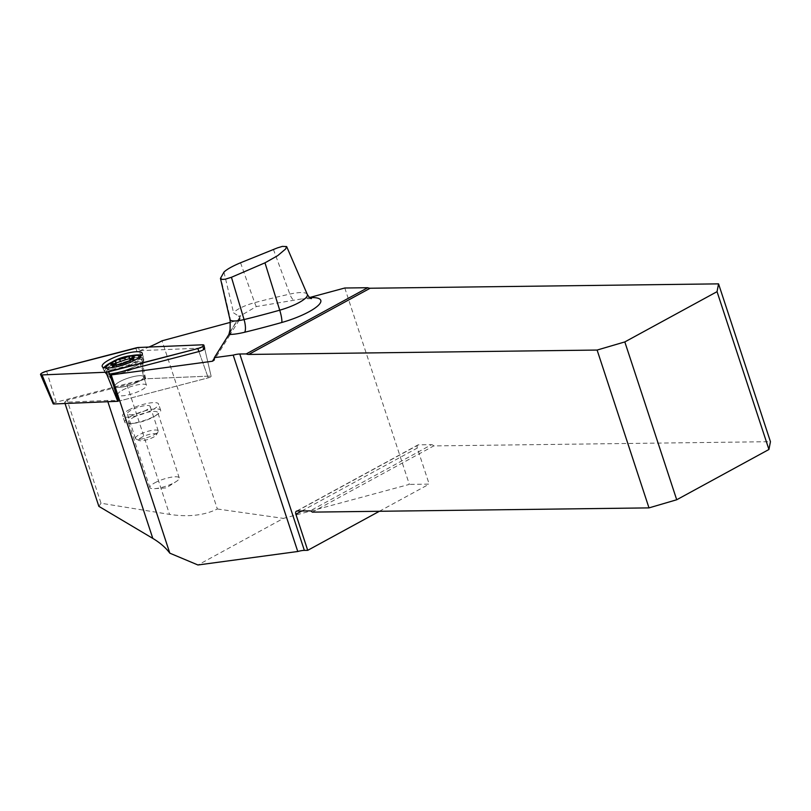 <?xml version="1.0" encoding="UTF-8"?>
<svg xmlns="http://www.w3.org/2000/svg" width="811" height="811" viewBox="0 0 811 811"><rect width="100%" height="100%" fill="white"/><g stroke="black" fill="none" stroke-linecap="round" stroke-linejoin="round"><path stroke-width="0.61" stroke-dasharray="4.05 3.04" d="M103.909 367.697A20.853 5.008 -18.2 0 0 103.463 369.552A20.853 5.008 -18.2 0 0 108.451 371.022A20.853 5.008 -18.2 0 0 130.916 365.447A20.853 5.008 -18.2 0 0 143.081 356.526A20.853 5.008 -18.2 0 0 141.621 355.289M131.727 355.583A20.853 5.008 -18.2 0 0 112.04 362.061M136.035 355.978A18.024 4.329 -18.2 0 0 108.025 365.528A18.024 4.329 -18.2 0 0 106.119 368.579A18.024 4.329 -18.2 0 0 124.6 367.069A18.024 4.329 -18.2 0 0 140.374 357.327A18.024 4.329 -18.2 0 0 136.035 355.978M67.151 400.218L64.627 402.266L107.447 400.472A55.624 13.371 161.8 0 1 118.122 401.263A2.585 0.618 -18.2 0 0 119.085 401.07L208.224 377.845A2.585 0.618 -18.2 0 0 211.124 376.274A2.585 0.618 -18.2 0 0 210.404 376.071L146.527 378.747A2.585 0.618 -18.2 0 0 145.645 378.869A55.624 13.371 161.8 0 1 126.891 384.647L67.151 400.218L101.02 503.236L169.55 514.387C188.426 517.205 204.362 515.401 217.338 508.984L162.048 340.802M145.645 378.869L139.857 350.666A55.624 13.371 -18.2 0 0 148.93 347.057M139.857 350.666L203.247 348.01M230.192 322.403L238.15 320.254L240.046 318.865L240.644 315.722L240.097 315.986M64.627 402.266L65.042 403.513M101.02 503.236L98.851 506.338M344.787 288.006L409.352 484.38L283.455 518.381L197.945 564.983M312.265 512.126L433.723 445.918L770.45 441.681M433.723 445.918A3.437 2.017 -118.6 0 0 431.553 444.681L310.106 510.879M296.998 511.042L418.456 444.844L431.553 444.681M418.456 444.844A3.437 2.017 -118.6 0 0 417.847 444.996A3.437 2.017 -118.6 0 0 417.31 448.037L429.181 484.126L409.352 484.38M379.366 511.285L429.181 484.126M240.35 316.209L239.752 317.577A274.392 65.944 -18.2 0 0 230.365 332.54L228.915 334.446M229.462 333.159A277.818 66.766 161.8 0 1 237.532 321.227L239.387 319.919L239.752 317.577M309.589 297.515L308.869 297.708A37.377 8.982 161.8 0 1 309.751 297.647M239.64 317.344L238.546 316.026L240.249 315.905L256.337 306.568L308.869 297.708M307.298 294.403A26.439 6.356 -18.2 0 0 289.831 294.089A273.489 65.732 -18.2 0 0 254.654 302.665A19.423 4.663 -18.2 0 0 233.578 312.853L238.546 316.026M217.338 508.984L283.455 518.381M230.081 329.509L230.314 332.216M230.192 321.379L230.192 318.236L220.633 277.413M214.439 358.046L228.094 336.281L229.979 334.913L230.365 332.54M122.542 390.142A15.105 3.629 161.8 0 1 137.495 384.84A15.105 3.629 161.8 0 1 146.497 385.306A15.105 3.629 161.8 0 1 133.278 393.467A15.105 3.629 161.8 0 1 117.798 394.744A15.105 3.629 161.8 0 1 122.542 390.142M106.119 368.579L105.927 367.991A18.024 4.329 -18.2 0 0 124.387 366.44A18.024 4.329 -18.2 0 0 140.171 356.739M135.751 355.35A18.024 4.329 -18.2 0 0 108.664 364.251M113.337 364.879L113.895 366.602L113.489 364.909L116.135 365.203L116.389 367.13L121.103 366.146L130.723 362.537L134.19 359.415L131.321 359.557M121.103 366.146L120.535 364.423L117.382 364.717L115.72 365.082L116.389 367.13M120.535 364.423L125.563 362.872L126.1 364.514M114.027 366.562L116.622 366.907M112.952 364.95L116.308 365.264L116.672 366.856M132.112 358.989L130.095 360.946L125.563 362.872M125.614 362.801L126.171 364.524M130.723 362.537L130.054 360.52L130.449 362.497M132.234 358.857L132.801 360.581M129.709 359.283L130.105 358.786L129.507 358.685M132.396 358.695L132.599 359.303M129.314 357.286L129.872 359.009M114.463 365.021L112.293 366.501L113.895 366.602M115.476 361.696L116.044 363.409L115.567 361.777M128.625 410.062A18.886 4.542 161.8 0 1 147.318 403.432A18.886 4.542 161.8 0 1 158.571 404.01A18.886 4.542 161.8 0 1 142.047 414.218A18.886 4.542 161.8 0 1 122.694 415.8A18.886 4.542 161.8 0 1 128.625 410.062M146.396 410.031A12.013 2.889 161.8 0 1 134.504 414.249A12.013 2.889 161.8 0 1 127.337 413.884A12.013 2.889 161.8 0 1 128.614 411.846A12.013 2.889 161.8 0 1 141.053 406.453A12.013 2.889 161.8 0 1 150.177 406.372A12.013 2.889 161.8 0 1 146.396 410.031M133.268 417.513A15.45 3.71 161.8 0 1 148.565 412.089A15.45 3.71 161.8 0 1 157.77 412.566A15.45 3.71 161.8 0 1 154.637 416.256A15.45 3.71 161.8 0 1 133.126 423.332A15.45 3.71 161.8 0 1 128.422 422.217A15.45 3.71 161.8 0 1 133.268 417.513M130.703 416.388A18.886 4.542 161.8 0 1 149.396 409.758A18.886 4.542 161.8 0 1 160.659 410.346A18.886 4.542 161.8 0 1 156.827 414.847A18.886 4.542 161.8 0 1 130.53 423.494A18.886 4.542 161.8 0 1 124.772 422.136A18.886 4.542 161.8 0 1 130.703 416.388M154.749 482.849A15.45 3.71 161.8 0 1 170.046 477.426A15.45 3.71 161.8 0 1 179.251 477.902A15.45 3.71 161.8 0 1 176.119 481.592A15.45 3.71 161.8 0 1 154.607 488.658A15.45 3.71 161.8 0 1 149.893 487.553A15.45 3.71 161.8 0 1 154.749 482.849M139.827 438.518A9.266 2.23 161.8 0 1 150.491 434.108A9.266 2.23 161.8 0 1 156.361 434.909A9.266 2.23 161.8 0 1 148.352 439.309A9.266 2.23 161.8 0 1 139.299 440.525A9.266 2.23 161.8 0 1 139.827 438.518M136.674 436.379A12.013 2.889 -18.2 0 0 135.407 438.416A12.013 2.889 -18.2 0 0 135.984 438.974A12.013 2.889 -18.2 0 0 147.724 437.403A12.013 2.889 -18.2 0 0 158.104 431.705A12.013 2.889 -18.2 0 0 158.236 430.905A12.013 2.889 -18.2 0 0 149.112 430.986A12.013 2.889 -18.2 0 0 136.674 436.379M119.389 392.179A15.105 3.629 -18.2 0 0 117.798 394.744A15.105 3.629 -18.2 0 0 133.278 393.467A15.105 3.629 -18.2 0 0 146.497 385.306A15.105 3.629 -18.2 0 0 135.031 385.397A15.105 3.629 -18.2 0 0 119.389 392.179M53.181 403.797A2.585 0.618 161.8 0 1 56.071 402.205L145.21 378.97A2.585 0.618 161.8 0 1 146.527 378.747L210.404 376.071A2.585 0.618 161.8 0 1 211.124 376.274A2.585 0.618 161.8 0 1 208.224 377.845L119.085 401.07A2.585 0.618 161.8 0 1 118.122 401.263M126.891 384.647L169.55 514.387M228.094 336.281A277.818 66.766 161.8 0 1 228.722 334.74M237.532 321.227L238.15 320.254M107.447 400.472L107.853 401.709M273.408 249.403L289.831 294.089A10.989 4.004 77.4 0 0 293.876 300.131M240.543 262.774L254.654 302.665A10.989 2.605 75.3 0 0 256.337 306.568M223.968 272.101L233.578 312.853M230.192 318.236A19.423 4.663 -18.2 0 0 229.949 319.422M301.834 510.981L417.31 448.037M142.675 363.693L138.539 347.493M202.426 344.807L203.652 349.592M198.898 351.548L208.224 377.845L198.898 351.548M137.201 365.254A20.67 4.967 -18.2 0 0 143.719 359.05A20.67 4.967 -18.2 0 0 122.512 360.702A20.67 4.967 -18.2 0 0 104.457 371.955A20.67 4.967 -18.2 0 0 109.394 373.415A20.67 4.967 -18.2 0 0 137.201 365.254M119.085 401.07L114.077 386.959L119.085 401.07M111.827 367.18A20.062 4.825 161.8 0 1 133.197 359.851A20.062 4.825 161.8 0 1 143.608 361.635A20.062 4.825 161.8 0 1 137.343 366.856A20.062 4.825 161.8 0 1 106.079 373.983A20.062 4.825 161.8 0 1 111.827 367.18M119.744 381.646A15.105 3.629 -18.2 0 0 115 386.239A15.105 3.629 -18.2 0 0 130.49 384.972A15.105 3.629 -18.2 0 0 143.699 376.801A15.105 3.629 -18.2 0 0 134.697 376.334A15.105 3.629 -18.2 0 0 119.744 381.646M120.616 364.443L121.163 366.096M129.841 360.834L130.378 362.487M132.132 358.969L132.669 360.621M132.284 358.807L132.467 359.344M129.273 357.408L129.821 359.05M56.071 402.205L46.632 371.185M135.772 347.96L145.21 378.97M141.509 362.466A20.67 4.967 161.8 0 1 120.281 371.702A20.67 4.967 161.8 0 1 104.457 371.955A20.67 4.967 161.8 0 1 122.512 360.702A20.67 4.967 161.8 0 1 143.719 359.05A20.67 4.967 161.8 0 1 141.509 362.466M141.519 364.149A20.062 4.825 -18.2 0 0 143.608 361.635A20.062 4.825 -18.2 0 0 123.079 362.436A20.062 4.825 -18.2 0 0 106.079 373.983A20.062 4.825 -18.2 0 0 122.39 372.715A20.062 4.825 -18.2 0 0 141.519 364.149M142.107 379.366A15.105 3.629 161.8 0 1 126.465 386.148A15.105 3.629 161.8 0 1 115 386.239A15.105 3.629 161.8 0 1 116.602 383.684A15.105 3.629 161.8 0 1 132.234 376.902A15.105 3.629 161.8 0 1 143.699 376.801A15.105 3.629 161.8 0 1 142.107 379.366M240.036 318.885L239.387 319.909M311.465 298.61L302.371 298.975M296.4 511.194L417.847 444.996M229.969 334.923L214.124 360.175M239.144 320.254L230.243 334.365M211.124 376.274L204.666 348.416L211.124 376.274M142.29 353.363L143.719 359.05L143.608 361.635L143.081 356.526M102.227 366.531L104.457 371.955L106.079 373.983C110.215 376.953 113.185 381.038 115 386.239L117.798 394.744L115 386.239C113.185 381.038 110.215 376.953 106.079 373.983L103.463 369.552M143.608 361.635C142.047 366.481 142.077 371.539 143.699 376.801L146.497 385.306L143.699 376.801C142.077 371.539 142.047 366.481 143.608 361.635M140.374 357.327L140.181 356.739M116.784 366.623L116.358 365.315M130.216 362.385L129.77 361.017M134.19 359.415L133.409 357.033M130.105 358.786L129.436 356.739M115.77 363.369L115.111 361.351M112.293 366.501L111.512 364.119M130.936 360.236L132.71 358.452M154.637 416.256L156.827 414.847M133.126 423.332L130.53 423.494M179.251 477.902L157.77 412.566M149.893 487.553L128.422 422.217M154.607 488.658L166.275 487.908L176.119 481.592M160.659 410.346L158.571 404.01M124.772 422.136L122.694 415.8M156.361 434.909L158.104 431.705M139.299 440.525L135.984 438.974M158.236 430.905L150.177 406.372M135.407 438.416L127.337 413.884"/><path stroke-width="1.22" d="M141.621 355.289A20.853 5.008 -18.2 0 0 131.727 355.583M112.04 362.061A20.853 5.008 -18.2 0 0 103.909 367.697M148.93 347.057A55.624 13.371 -18.2 0 0 162.048 340.802L230.192 322.403M203.652 349.592L203.247 348.01A5.16 1.237 161.8 0 1 204.666 348.416A5.16 1.237 161.8 0 1 198.898 351.548L110.448 374.591L118.122 401.263A2.585 0.618 161.8 0 1 117.767 401.293L53.881 403.979A2.585 0.618 161.8 0 1 53.181 403.797L40.55 374.55A5.454 1.308 -18.2 0 0 42.04 374.925L105.927 372.239A5.454 1.308 -18.2 0 0 108.694 371.773L197.833 348.548A5.454 1.308 -18.2 0 0 203.926 345.233A5.454 1.308 -18.2 0 0 202.426 344.807L138.539 347.493A5.454 1.308 -18.2 0 0 135.772 347.96L46.632 371.185A5.454 1.308 -18.2 0 0 40.55 374.55M107.853 401.709L152.803 538.403C160.091 542.772 165.768 547.689 169.823 553.173L111.219 374.915A55.624 13.371 -18.2 0 0 110.448 374.591M111.219 374.915L212.431 361.24L214.124 360.175L214.337 357.671L233.203 355.127A10.989 2.636 161.8 0 1 239.792 354.001L304.348 550.375A10.989 2.636 161.8 0 0 297.769 551.5L197.945 564.983L169.823 553.173M65.042 403.513L98.851 506.338L152.803 538.403M379.366 511.285L307.724 550.334L295.863 514.235A3.437 2.017 -118.6 0 1 296.4 511.194A3.437 2.017 -118.6 0 1 296.998 511.042L310.106 510.879A3.437 2.017 -118.6 0 1 312.265 512.126L648.993 507.889L597.109 350.058L624.825 341.928L676.719 499.758L768.929 449.487L770.45 441.681L718.556 283.86L370.161 288.24A10.989 6.468 61.4 0 1 367.697 287.723L344.787 288.006L309.589 297.515M307.724 550.334L304.348 550.375M597.109 350.058L248.703 354.448A10.989 6.468 61.4 0 1 246.24 353.92L239.792 354.001M246.24 353.92L367.697 287.723M309.751 297.647A37.377 8.982 161.8 0 1 317.669 305.98A37.377 8.982 161.8 0 1 281.731 322.504A284.438 68.357 161.8 0 1 244.638 332.246A30.372 7.299 161.8 0 1 228.915 334.446L214.337 357.671M264.974 262.835L231.439 277.281L225.357 279.177L222.326 279.44L220.45 278.426L223.968 272.101C226.796 269.333 232.321 266.221 240.543 262.774L277.342 247.923L282.37 246.392L286.648 246.564L285.594 249.007L277.707 255.647L264.974 262.835L279.724 310.187A10.989 1.896 -105.7 0 1 281.731 322.504M228.915 334.446L230.081 329.509L230.192 321.379M233.203 355.127L297.769 551.5M768.929 449.487L717.046 291.666L624.825 341.928M676.719 499.758L648.993 507.889M718.556 283.86L717.046 291.666M117.301 359.364A12.358 2.97 -18.2 0 0 112.03 362.345A12.358 2.97 -18.2 0 0 117.656 364.899A12.358 2.97 -18.2 0 0 133.491 358.269A12.358 2.97 -18.2 0 0 125.908 356.536A12.358 2.97 -18.2 0 0 117.301 359.364A48.072 48.072 0 0 0 108.664 364.251A18.024 4.329 -18.2 0 0 107.822 364.899A18.024 4.329 -18.2 0 0 105.917 367.951A18.024 4.329 -18.2 0 0 105.927 367.991L105.917 367.951M140.171 356.739A18.024 4.329 -18.2 0 0 140.161 356.688A18.024 4.329 -18.2 0 0 135.751 355.35A48.072 48.072 0 0 0 125.908 356.536M111.512 364.119L114.047 365.031M133.409 357.033L133.43 357.083A11.516 2.768 161.8 0 1 132.71 358.452A11.516 2.768 161.8 0 1 128.341 361.219A11.516 2.768 161.8 0 1 117.382 364.717A11.516 2.768 161.8 0 1 112.952 364.95A11.516 2.768 161.8 0 1 111.502 364.068L113.276 363.642C115.436 363.744 116.196 363.115 115.567 361.777L116.591 359.932L124.782 358.168L127.55 356.435L129.273 357.408C129.415 358.908 130.297 358.999 131.919 357.692L133.43 357.083L132.112 358.989M131.321 359.557L129.709 359.283L129.273 357.408M132.031 357.58L132.396 358.695M124.823 358.046L125.33 359.81L116.105 363.004M129.507 358.685L125.391 359.76M129.436 356.739L129.314 357.286M119.754 359.658L120.322 361.382M116.115 363.419L114.463 365.021M116.277 363.521L115.567 361.777M113.124 363.612L113.56 364.93M111.502 364.068A11.516 2.768 161.8 0 1 116.591 359.932A11.516 2.768 161.8 0 1 127.55 356.435A11.516 2.768 161.8 0 1 133.43 357.083M104.426 362.882A21.086 5.069 -18.2 0 0 102.227 366.531A21.086 5.069 -18.2 0 0 118.376 366.278A21.086 5.069 -18.2 0 0 140.039 356.85A21.086 5.069 -18.2 0 0 142.29 353.363A21.086 5.069 -18.2 0 0 126.425 353.373A21.086 5.069 -18.2 0 0 104.426 362.882M105.917 372.239L197.823 348.548C203.571 346.591 205.102 345.344 202.415 344.807L138.539 347.493L46.643 371.185C40.895 373.141 39.364 374.388 42.04 374.925L105.917 372.239L117.767 401.293M212.431 361.24L214.439 358.046M228.722 334.74A277.818 66.766 161.8 0 1 229.462 333.159M231.439 277.281L244.06 319.564A273.489 65.732 -18.2 0 0 279.724 310.187A26.439 6.356 -18.2 0 0 307.298 294.403C309.001 297.12 310.39 298.529 311.465 298.61M220.45 278.426L229.949 319.422A19.423 4.663 -18.2 0 0 244.06 319.564A10.989 3.325 -103.7 0 1 244.638 332.246M370.161 288.24L248.703 354.448M295.863 514.235L301.834 510.981M131.919 357.692L132.284 358.807M124.782 358.168L125.33 359.81M119.846 359.739L120.393 361.392M113.276 363.642L113.712 364.96M42.04 374.925L53.881 403.979M198.898 351.548L197.833 348.548M108.694 371.773L114.077 386.959M286.648 246.564L307.298 294.403M229.949 319.422L230.192 321.491M204.666 348.416L203.926 345.233"/></g></svg>
